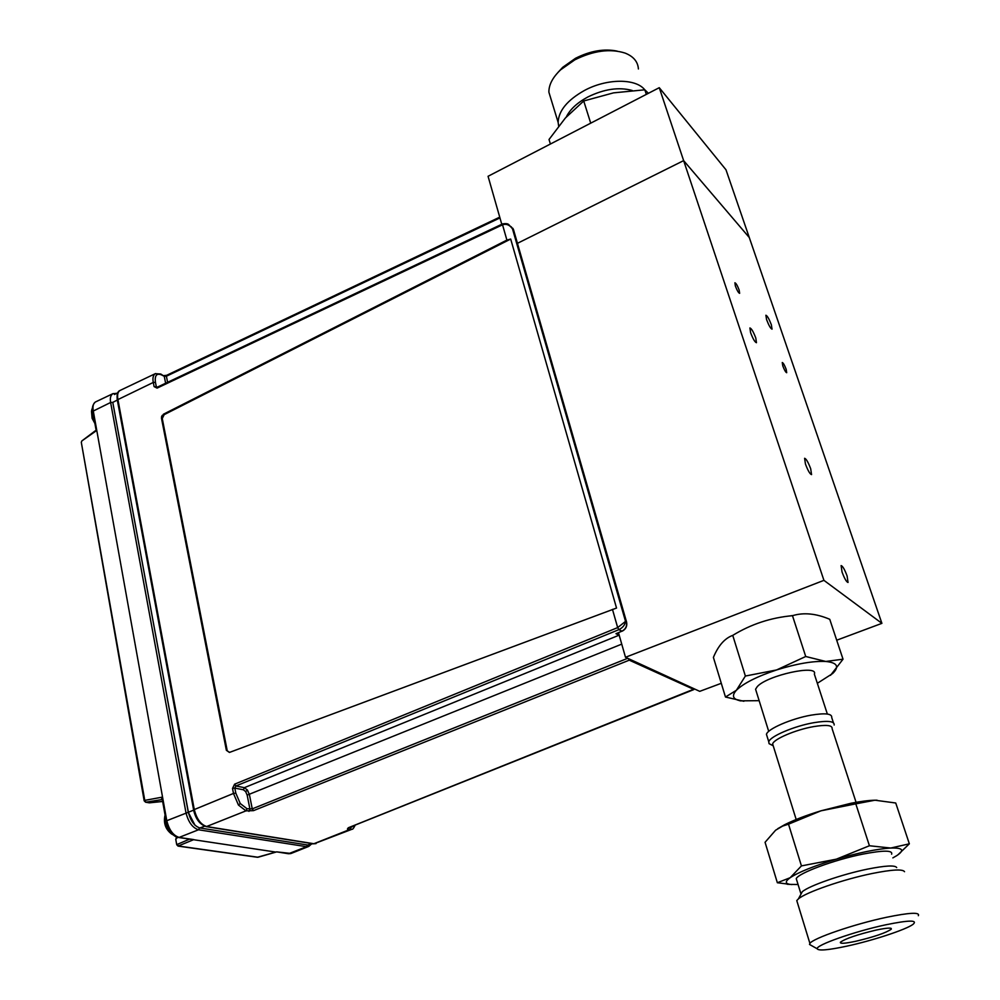 <?xml version="1.0" encoding="UTF-8"?>
<svg xmlns="http://www.w3.org/2000/svg" width="1000" height="1000" viewBox="0 0 1000 1000"><rect width="100%" height="100%" fill="white"/><g stroke="black" fill="none" stroke-linecap="round" stroke-linejoin="round"><path stroke-width="1.5" d="M810.7 468.812C808.225 462.275 806.2 458.762 804.613 458.288L805.45 464.05C807.938 470.625 809.963 474.137 811.55 474.613L810.7 468.812M847.1 575.975C844.663 569.45 842.663 566 841.112 565.588L842.05 572.038C844.488 578.575 846.488 582.05 848.037 582.45L847.1 575.975M755.788 338.013C753.438 331.838 751.488 328.488 749.925 327.962L750.588 332.65C752.938 338.837 754.9 342.2 756.45 342.713L755.788 338.013M771.35 324.75C769.125 318.938 767.312 315.775 765.9 315.238L766.575 319.613C768.812 325.438 770.625 328.625 772.038 329.15L771.35 324.75M786.188 369.363C784.587 365.163 783.275 362.887 782.262 362.525L782.775 365.85C784.388 370.062 785.688 372.35 786.7 372.713L786.188 369.363M739.163 290.1C737.463 285.625 736.038 283.188 734.9 282.775L735.362 286C737.075 290.487 738.5 292.925 739.625 293.337L739.163 290.1M823.925 580.35L683.637 160.625L749.287 237.537L881.9 623.35L823.925 580.35L625.5 657.288L618.462 632.65M683.637 160.625L517.45 243.325L683.637 160.625L749.287 237.537L725.987 169.788L659.262 87.688L683.637 160.625M881.9 623.35L836.712 640.212M721.287 683.3L699.725 691.35L625.5 657.288M788.6 616.112L793.175 615.487M659.262 87.688L488.062 176.287L501.775 224.275M506.375 240.362L506.587 241.125M436.012 276.038L436.7 276.55M218.388 387.175L217.6 386.763M693.888 689.463L629.263 660.163L253.512 810.638L245.975 810.863L238.438 805.05L233.487 793.438L235.8 793.1L240.238 803.525L247 808.725L252.25 808.863L627.688 658.3M248.938 811.388L249.963 809.262L247.162 795.125L245.65 791.575L243.35 789.775L244.375 787.663L247.438 790.062L249.45 794.788L252.25 808.863L253.512 810.638M160.963 374.137L164.262 376.312L166.4 376.225L167.6 382.312M163.8 375.6L166.6 375.337L166.4 376.225L499.963 217.913M157.487 387.1L154.1 386.613L153.287 382.438C152.463 378.113 153.125 375.188 155.287 373.675L160.738 374.025L161.375 374.825C156.588 373.038 154.613 375.525 155.438 382.312L156.263 386.488L157.287 387.188L502.55 223.912L502.537 224.8L157.075 388.113L157.287 387.188M120.275 390.35L155.55 373.55M193.6 809.788L117.287 399.888L193.663 810.138C195.688 818.462 199.375 823.725 204.75 825.9M226.363 750.3L229.638 752.362L616.538 608.05L510.688 239.05L164.163 414.663L162.262 418.537L161.462 418.137L226.363 750.3L229.425 752.438M227.125 750.2L162.262 418.537M502.55 223.912C505.812 223.375 507.912 223.637 508.85 224.688L512.463 228.75C509.613 224.875 506.3 223.55 502.537 224.8L506.9 240.1L510.688 239.05M155.438 382.312L153.287 382.438L117.287 399.888C116.638 394.513 117.562 391.375 120.05 390.462C117.837 391.788 117.125 394.725 117.875 399.25L194.25 809.388C196.625 818.962 200.812 824.688 206.825 826.562L314.1 843.763L351.712 829.362M243.35 789.775L234.825 788.1L235.888 785.975L244.375 787.663L619.062 635.188L615.988 633.7L622.337 631.013M206.112 826.625L206.275 826.65C199.825 824.538 195.588 818.938 193.575 809.85L233.487 793.438L232.512 788.438L234.6 784.175L235.888 785.975L618.888 629.65C622.8 627.688 625.013 624.938 625.538 621.388L626.45 621.85L513.425 229.587L511.062 226.625M234.6 784.175L617.675 627.6L625.538 621.388L512.463 228.75L513.575 230.125M612.463 609.362L617.675 627.6L618.888 629.65L621.987 631.163C625.712 629.138 627.2 626.025 626.45 621.85L626.538 622.2M615.988 633.7L617.3 633.15M630.138 659.425L629.263 660.163L628.212 658.538M348.7 827.6L694.438 688.925M349.588 827.3L350.825 827.525L354.637 825.288M355.238 825.05C353.688 828.2 352.638 829.587 352.1 829.212L347.413 829.025L348.35 827.8M312.85 843.725L307.738 845.025L199.887 827.962C194.4 826.188 190.562 820.95 188.375 812.237L161.8 668.5M162.225 418.288L161.425 417.9M166.188 412.825L167 413.225M161.462 418.137L163.363 414.263L506.9 240.1M165.075 815.013L164.737 816.7C164.387 823.6 166.637 829.35 171.475 833.925L174.275 835.475M91.988 409L91.487 411.325L92.513 417.312L94.562 421.613M275.837 852.087L190.787 839.287M177.662 837.262L176.163 838.863L176.225 837.75M257.362 857.262L276.637 851.862L288.4 853.725M276.212 852.025L258.075 857.237L178.612 846.05L177.175 844.425L189.65 839.112M276.637 851.862L291.05 853.475L308.412 846.55M95.775 401.825L95.312 402.062C93.238 403.5 92.55 406.388 93.238 410.725L166.737 820.438C169.037 829.963 173.238 835.638 179.312 837.463L193.825 839.6L178.012 846.087M95.925 429.225L96.775 430.438L95.325 430.763M162.162 799.438L161.412 799.3L162.55 797.087L162.362 799.925M162.3 799.525L145.875 802.188L144.775 800.387L162.55 797.087M149.65 802.788L145.575 802.2L144.175 800.812L144.775 800.387L81.325 442.45M96.237 429.812L95.95 430.55M148.775 802.688L162.638 801.45M192.5 839.538L193.825 839.6M311.125 844.325L308.8 846.4L306.525 846.688L198.512 829.775C192.537 827.85 188.35 822.138 185.963 812.638L110.625 402.488C109.85 398.188 110.588 395.262 112.85 393.7L113.138 393.562M161.5 416.7L162.3 417.088M95.225 402.113C92.737 404.625 91.9 407.688 92.713 411.312L110.625 402.488L112.775 402.35L188.275 812.288L195.012 825.25M550.4 144.025L549.025 139.5L565.375 118L583.725 100.975L613.525 92.863L644.825 89.8L648.413 93.3M566.25 117.037C570.013 109.4 577.212 102.725 587.85 96.975C604.138 89.025 618.913 86.85 632.175 90.463M558.663 126.025L558.138 122.362C558.6 110.738 567.362 100.1 584.438 90.475C606.65 78.4 635.825 78.238 644.75 89.8M638.4 68.975C637.913 61.712 633.475 56.413 625.1 53.087C610.188 48.375 593.413 50.637 574.788 59.862L560.625 69.812C552.688 77.362 548.775 84.825 548.888 92.188L551.337 100.188M557.9 72.513L562.737 67.287L575.487 58.312C590.25 50.862 604.138 48.463 617.137 51.112M590.712 123.175L583.725 100.975M646.338 94.375L644.825 89.8M827.35 714.038L814.35 674.112C818.675 664.075 767.05 675.35 757.275 686.625L755.575 689.212L756.287 691.5M743.85 701.263L725.475 697.025L736.375 690.275C731.425 695.8 732.85 699.325 740.65 700.85L759.137 700.675M817.337 683.3L832.725 673.462C839.613 666.637 837.3 662.638 825.788 661.462L843.025 659.2L830.512 675.337M745.375 676.038L776.587 669.95L805.725 656.5L825.788 661.462C812.95 660.888 796.55 663.713 776.587 669.95C756.938 676.525 743.538 683.3 736.375 690.275L745.375 676.038L732.75 635.375C724.688 638.337 718.238 645.688 713.4 657.412L725.475 697.025M805.725 656.5L792.475 615.688C770.925 617.625 751.012 624.188 732.75 635.375M843.025 659.2L829.75 619.3C816.1 613.488 803.662 612.288 792.475 615.688M798.062 884.525L790.138 884.4C785.075 883.587 785.088 881.35 790.175 877.712L801.438 865.9L788.512 824.175L820.975 810.812L851.162 803.225C860.812 801.35 868.75 800.35 874.975 800.212L877.087 800.212M892.85 857.887L896.513 855.788C904.925 850.25 903 847.675 890.738 848.037L869.425 845.75L855.8 803.85L874.975 800.212L895.738 803L909.35 843.812L890.738 848.037C876.938 848.962 858.8 852.675 836.325 859.175C814.163 865.875 798.775 872.062 790.175 877.712L777.35 882.738L791.85 884.575M896.7 867.55C895.05 865.062 885.375 865.575 867.688 869.087C841.938 874.3 808.988 885.788 802.288 891.725L800.625 894.788M891.637 854.2C892.95 850.2 883.363 850.175 862.85 854.112C834.375 859.762 798.45 873.125 796.25 878.625L796.938 880.85M904.538 871.7C902.775 868.938 891.938 869.55 872.038 873.525C843.025 879.438 805.875 892.325 798.425 898.863L796.775 900.588L797.475 902.9M811.663 945.662L809.513 944.45L809.912 943.425C812.725 938.375 853.925 924.175 886.237 917.35C909.438 912.575 920.138 912.025 918.337 915.7M885.713 924.812C854.55 931.425 815.4 945.263 817.225 948.8C818.5 950.975 828.388 950.088 846.888 946.137C872.75 940.575 906.338 929.55 913.138 924.275C917.938 919.912 908.787 920.088 885.713 924.812M855.75 941.275C874.2 936.875 886.038 932.85 891.275 929.188C892.087 927.5 887.05 927.8 876.137 930.075C857.438 934.538 845.537 938.575 840.425 942.2C839.7 943.888 844.8 943.575 855.75 941.275M773.275 745.987L772.638 743.95C773.637 739.137 795.638 729.737 813.438 726.637C826.35 724.513 832.575 725.188 832.113 728.688L856.075 802.325M771.675 744.987L769.05 743.65L768.775 741.8C769.862 736.488 794.05 726.112 813.625 722.725C827.825 720.387 834.663 721.162 834.163 725.025M767.163 736.612L766.45 734.325C767.513 728.925 791.625 718.5 811.188 715.138C825.362 712.837 832.212 713.65 831.725 717.562L833.413 722.738M788.512 824.175L782.6 826.1L775.612 830.212L765.062 842.3L777.35 882.738M855.8 803.85L820.975 810.812C806.175 815.337 794.05 819.987 784.6 824.75L777.712 828.713M801.438 865.9L836.325 859.175L869.425 845.75M897.887 854.875L909.35 843.812M168.863 412.275L168.05 411.887M238.438 805.05L240.238 803.525M245.65 791.575L247.438 790.062M165.637 383.25L164.262 376.312L161.375 374.825M247 808.725L245.975 810.863L206.275 826.65L313.587 843.838L349.888 829.463L350.825 827.525M232.512 788.438L234.825 788.1L235.8 793.1M247.162 795.125L621.737 644.125M348.312 827.75L347.413 829.025M311.9 843.575L307.738 845.025M313.438 843.812L316.025 843.612M204.65 826.225L199.887 827.962M193.637 810.15L188.375 812.237M117.312 400.037L112.788 402.4M154.1 386.613L157.075 388.113M165.263 816.087C164.913 823.875 167.512 830.037 173.062 834.575L173.512 834.85M92.463 408.413L92.975 416.975L94.262 419.913M176.762 844.85L175.75 839.287M307.475 844.987L306.525 846.688L288.525 853.737L290.738 853.575M95.95 429.363L92.75 411.488M96.775 430.438L81.9 440.9M199.562 827.9L198.512 829.775L178.85 837.525L192.8 839.587M188.275 812.288L166.137 820.962M162.838 415.875L162.037 415.487M513.525 229.7L512.85 228.287M513.6 229.975L626.538 621.912M622.212 631.175C625.887 629.2 627.35 626.163 626.587 622.087M348.55 827.725L693.787 689.6M114.45 394.538L117.875 392.7M166.6 375.337L499.738 217.15M174.312 835.5L171.475 833.925C165.863 829.562 163.625 823.825 164.737 816.7L165.075 815.037M94.887 423.438L92.112 418.312L91.487 411.325L92.463 408.062M176.925 837L175.738 839.2L176.737 844.75L178.162 846.112L257.488 857.288M95.375 430.725L81.85 440.925L81.3 442.287L144.175 800.812M149.562 802.825L162.65 801.475M149.188 802.812L145.575 802.2M178.85 837.525C173.463 837.038 169.225 831.488 166.112 820.863L162.288 799.463M95.55 401.925L112.85 393.7L116.675 393.338M548.888 92.188L558.138 122.362M562.737 67.287L560.625 69.812M768.713 731.375L755.575 689.212M740.65 700.85L739.912 700.8M800.775 893.312L796.25 878.625M802.288 891.725L798.425 898.863M809.912 943.425L796.775 900.588M817.225 948.8L809.513 944.45M890.987 928.288L891.275 929.188M772.638 743.95L796.188 819.513M772.875 745.6L769.05 743.65M766.45 734.325L768.775 741.8M790.138 884.4L787.15 884.25M784.6 824.75L782.6 826.1"/></g></svg>
